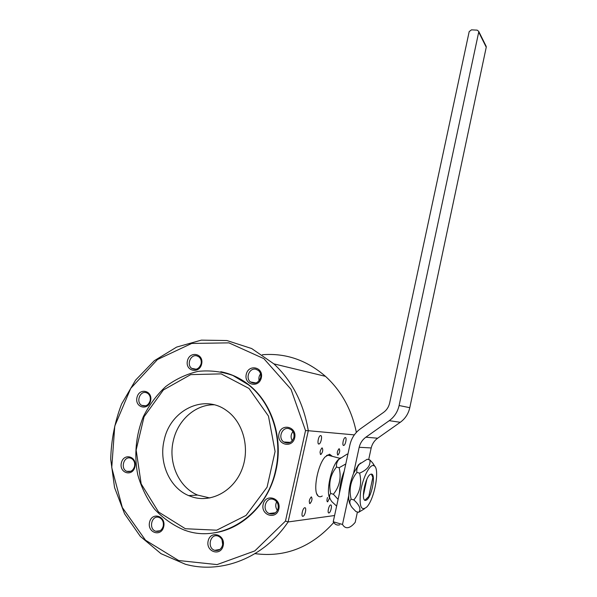 <?xml version="1.0" encoding="UTF-8"?>
<svg xmlns="http://www.w3.org/2000/svg" width="597" height="597" viewBox="0 0 597 597"><rect width="100%" height="100%" fill="white"/><g stroke="black" fill="none" stroke-linecap="round" stroke-linejoin="round"><path stroke-width="0.9" d="M293.903 437.459C294.463 434.288 293.597 431.728 291.306 429.78L289.015 428.661C282.112 426.542 277.583 438.011 283.754 441.981C288.478 444.258 291.866 442.758 293.903 437.459M294.694 437.773C297.209 426.713 281.314 422.758 278.971 433.75C276.396 444.705 292.276 448.877 294.694 437.773M259.15 380.692C258.523 378.2 258.994 375.923 260.553 373.879M255.979 369.267C249.613 367.461 245.054 377.968 250.479 381.938C255.083 384.416 258.464 382.968 260.62 377.61C261.158 374.744 260.449 372.386 258.501 370.543L255.979 369.267M332.372 456.354L329.574 454.198L325.223 456.817C317.507 464.787 312.589 492.055 318.156 496.003C319.305 497.017 320.664 497.017 322.246 495.995M330.357 455.832L328.477 454.936L326.581 455.481M316.776 493.786L318.156 496.003M311.38 496.883C312.515 498.816 312.052 501.047 310.007 503.577C308.739 501.838 309.164 499.614 311.276 496.905L311.38 496.883M304.806 507.734C306.873 507.308 305.082 515.905 303.022 516.286C300.806 517.106 302.552 508.166 304.686 507.756L304.806 507.734M330.656 504.95C332.469 504.562 330.798 512.614 328.999 512.935C327.066 513.659 328.708 505.301 330.566 504.965L330.656 504.95M329.537 498.032L327.678 501.838C326.775 501.614 326.723 500.152 327.514 497.473M322.149 447.892C323.238 449.884 322.805 452.093 320.858 454.518C319.544 452.854 319.917 450.653 321.962 447.914L322.149 447.892M320.693 435.571C322.581 435.504 321.037 443.549 319.074 443.989C316.88 444.899 318.298 436.101 320.432 435.601L320.693 435.571M285.478 521.084L305.537 430.601L308.298 430.721L288.097 521.957L285.478 521.084L254.815 550.912L217.069 564.598L178.637 560.523L145.526 540.218L122.31 507.517L111.743 467.593L114.766 426.071L130.706 388.408L157.474 359.528L191.704 343.447L228.927 342.865L263.874 358.655L291.015 389.296L305.537 430.601M345.335 437.549C346.999 437.482 345.529 445.056 343.805 445.422C341.894 446.213 343.268 437.989 345.126 437.579L345.335 437.549M363.372 495.428L366.804 479.428M339.186 448.705C340.163 450.616 339.753 452.727 337.947 455.033C336.783 453.407 337.141 451.31 339.029 448.728L339.186 448.705M209.853 497.973L197.6 495.077C178.593 487.256 167.899 462.317 173.391 440.414C177.928 420.004 195.488 404.423 214.069 404.788M360.775 462.936L358.379 464.906L353.514 473.458C350.581 480.921 348.976 488.331 348.715 495.674C348.655 499.808 349.17 502.749 350.26 504.502M333.73 522.524C311.5 547.24 285.269 557.613 255.031 553.643M262.344 354.737C285.59 352.872 306.627 360.073 325.469 376.341C341.35 390.841 351.648 409.52 356.364 432.385M354.342 434.885L308.298 430.721C303.649 403.281 292.179 380.998 273.889 363.872L251.68 348.544L226.927 340.544L201.368 340.133L176.66 347.073L154.31 360.715L135.616 380.088L121.624 403.96C114.84 421.646 111.206 440.101 110.714 459.332L114.557 487.548L124.586 513.816L140.34 536.397L160.996 553.665L185.309 564.225C221.532 574.396 263.964 557.911 288.097 521.957L334.581 515.524M273.545 499.45C265.852 496.376 261.426 510.234 269.075 513.487C273.441 514.89 276.448 513.226 278.09 508.487C278.687 504.622 277.456 501.741 274.396 499.823L273.545 499.45M277.411 510.383C275.486 507.659 275.239 504.786 276.665 501.756M217.98 536.046C210.137 533.203 206.741 548.128 214.741 550.337C218.584 551.113 221.188 549.389 222.554 545.165C223.166 540.83 221.711 537.807 218.196 536.121L217.98 536.046M222.666 544.576L222.039 539.852M292.284 440.765C290.508 437.556 290.732 434.512 292.948 431.609M185.376 528.733L216.681 530.188L246.054 515.427L267.075 487.182L275.083 451.474L268.463 416.079L249.009 388.453L221.166 373.879L190.689 374.625L163.362 389.975L144.056 416.743L136.146 450.026L141.168 483.868L158.541 511.995L185.376 528.733M185.913 530.621C222.278 543.501 266.553 514.83 275.583 470.287C283.082 438.049 271.396 402.751 248.553 384.878L232.875 375.468C221.494 371.498 209.905 370.133 198.1 371.371C186.495 374.088 175.734 379.125 165.817 386.483C156.653 394.998 149.146 405.087 143.287 416.743C135.892 434.997 133.922 455.317 137.773 474.802C141.377 487.495 146.974 498.95 154.571 509.174C163.175 518.375 173.1 525.353 184.354 530.099L185.913 530.621M196.801 355.849C190.622 354.096 186.294 364.804 191.734 368.371C195.995 370.424 199.114 368.931 201.085 363.901C201.644 360.939 200.905 358.588 198.868 356.834L196.801 355.849M146.116 392.639C139.81 390.692 135.788 402.341 141.72 405.37C145.646 406.856 148.452 405.296 150.145 400.691C150.743 397.393 149.862 394.908 147.496 393.222L146.116 392.639M130.534 458.115C123.795 455.809 120.116 468.861 126.81 471.339C130.497 472.339 133.071 470.712 134.534 466.458C135.161 462.69 134.056 459.996 131.213 458.369L130.534 458.115M159.011 517.427C151.631 514.748 148.25 529.188 155.787 531.263C159.406 531.979 161.884 530.293 163.22 526.203C163.847 521.987 162.503 519.084 159.183 517.487L159.011 517.427M340.454 457.877L337.999 459.929L347.155 454.086L347.879 454.272M338.939 459.294C336.962 461.675 336.141 464.25 336.492 467.018L339.141 467.72L345.782 463.959M338.089 499.383L333.372 494.241C339.559 486.533 341.484 477.69 339.141 467.72M344.253 471.003C341.283 478.421 339.686 485.786 339.454 493.115L349.939 444.795C351.521 438.108 354.984 432.81 360.319 428.9L383.565 412.385C386.722 410.072 388.744 406.953 389.647 403.027L469.19 31.604L471.481 29.85L477.197 30.148L478.712 31.365L478.712 32.104L399.102 405.52C397.654 411.885 394.363 416.937 389.244 420.676L365.864 437.198C362.461 439.676 360.23 443.041 359.178 447.287L371.192 447.944L368.677 459.623M336.633 506.099L331.865 501.689C329.29 498.249 328.91 495.517 330.716 493.503C328.41 483.503 330.335 474.675 336.492 467.018M337.999 459.929C330.932 467.25 325.663 492.674 330.007 498.614M339.745 524.785C337.111 525.591 334.939 524.576 333.23 521.756L339.454 493.115M364.424 508.823L358.603 512.323C361.364 509.525 359.782 505.398 353.842 499.935C360.118 492.159 362.043 483.227 359.618 473.145C367.386 469.794 370.804 465.391 369.856 459.929L372.67 462.944L375.05 466.638M373.11 465.496C368.998 465.264 362.506 478.772 360.558 492.01C359.133 506.532 361.222 511.517 366.834 506.972C374.513 499.122 380.02 468.682 374.259 465.847L373.11 465.496M330.716 493.503L333.372 494.241M357.424 511.987L355.2 522.33C352.976 525.054 350.864 526.763 348.849 527.442C346.267 528.27 344.148 527.27 342.491 524.45L348.715 495.674M485.928 45.85L486.249 47.208L409.788 407.691C408.393 413.833 405.221 418.698 400.266 422.295L377.655 438.213C374.364 440.608 372.207 443.847 371.192 447.944M358.603 512.323L355.946 511.569L352.245 507.719C349.476 504.107 349.103 501.256 351.133 499.182C348.745 489.062 350.67 480.145 356.909 472.428L359.618 473.145M369.856 459.929L367.2 459.242L359.387 464.235C357.252 466.742 356.424 469.473 356.909 472.428M371.259 474.115C376.431 473.376 371.341 498.823 366.036 500.219C360.215 503.01 365.148 475.705 370.737 474.227L371.259 474.115M364.946 500.189L368.774 496.428L372.856 477.369L371.371 474.115M351.133 499.182L353.842 499.935M353.514 473.458L359.178 447.287M192.689 497.085L188.637 495.607C169.384 487.637 158.601 462.257 164.205 439.967C170.324 410.221 203.629 393.699 226.315 410.385C243.106 421.84 250.315 448.056 241.964 469.399C233.778 490.824 211.704 502.95 192.689 497.085M213.659 532.912C242.546 529.42 268.971 503.278 276.001 470.287C283.493 438.079 271.814 402.818 248.994 384.961C240.412 378.147 231.009 373.737 220.793 371.722M261.322 377.789C263.799 367.073 248.576 363.677 246.255 374.319C243.71 384.923 258.926 388.535 261.322 377.789M201.637 364.043C204.107 353.663 189.764 350.461 187.451 360.775C184.928 371.058 199.256 374.461 201.637 364.043M150.593 400.908C153.063 390.662 139.325 387.244 136.997 397.43C134.467 407.579 148.198 411.191 150.593 400.908M134.952 466.809C137.459 456.436 123.743 452.519 121.378 462.839C118.825 473.115 132.527 477.227 134.952 466.809M163.705 526.696C166.25 515.987 151.966 511.525 149.578 522.174C146.981 532.77 161.25 537.442 163.705 526.696M223.181 545.71C225.741 534.651 210.562 529.912 208.159 540.912C205.54 551.852 220.711 556.814 223.181 545.71M278.851 508.957C281.396 497.749 265.523 493.212 263.143 504.361C260.531 515.457 276.396 520.218 278.851 508.957M342.491 524.45L333.23 521.756M365.864 437.198L377.655 438.213M389.244 420.676L400.266 422.295M399.102 405.52L409.788 407.691M478.712 32.104L486.249 47.208M255.934 382.968L250.479 381.938M309.522 503.443L310.007 503.577M302.395 516.106L303.022 516.286M328.492 512.786L328.999 512.935M327.26 501.719L327.678 501.838M320.358 454.392L320.858 454.518M318.425 443.817L319.074 443.989M343.282 445.287L343.805 445.422M337.521 454.921L337.947 455.033M325.469 376.341L273.889 363.872M275.456 512.771L269.075 513.487M219.897 549.427L214.741 550.337M290.351 442.362L283.754 441.981M196.189 369.23L191.734 368.371M145.713 405.803L141.72 405.37M130.758 471.302L126.81 471.339M160.086 530.74L155.787 531.263M374.259 465.847L372.67 462.944M358.379 464.906L359.387 464.235M365.573 500.092L366.036 500.219M188.637 495.607L197.6 495.077M248.994 384.961L248.553 384.878M339.932 458.317L327.484 455.078M486.249 46.491L478.712 31.365"/></g></svg>
